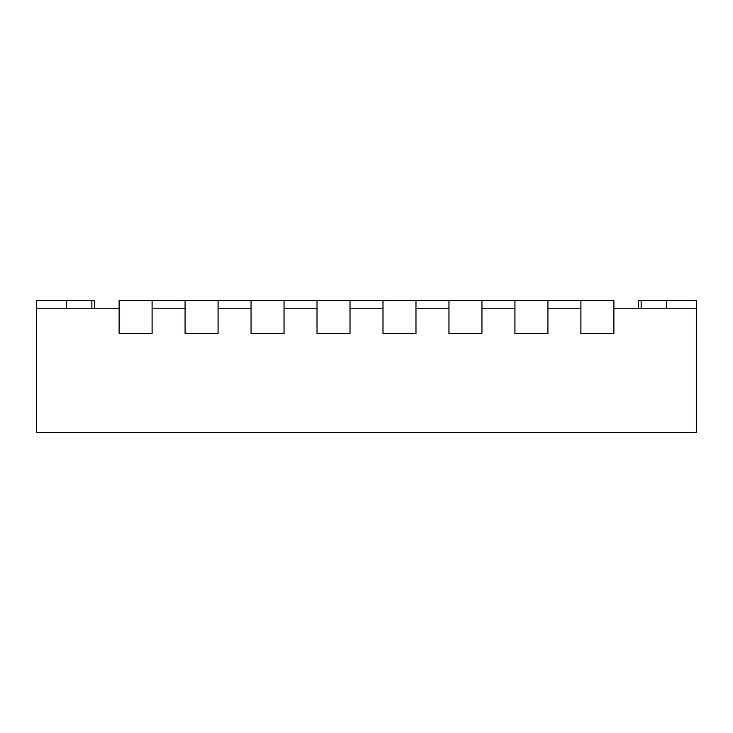 <?xml version="1.0" encoding="UTF-8"?>
<svg xmlns="http://www.w3.org/2000/svg" width="733" height="733" viewBox="0 0 733 733"><rect width="100%" height="100%" fill="white"/><g stroke="black" fill="none" stroke-linecap="round" stroke-linejoin="round"><path stroke-width="1.1" d="M152.097 300.53L185.083 300.53L185.083 333.515L185.083 308.776L152.097 308.776L152.097 333.515L119.112 333.515L152.097 333.515L152.097 300.53L119.112 300.53L119.112 333.515L119.112 308.776L36.65 308.776L36.65 300.53L66.63 300.53L66.63 308.776M66.63 300.53L91.863 300.53L91.863 308.776M185.083 300.53L251.053 300.53L251.053 333.515L284.038 333.515L284.038 308.776L317.022 308.776L317.022 333.515L350.007 333.515L350.007 308.776L382.993 308.776L382.993 333.515L415.978 333.515L415.978 308.776L448.962 308.776L448.962 333.515L481.947 333.515L481.947 308.776L514.933 308.776L514.933 333.515L547.918 333.515L547.918 308.776L580.903 308.776L580.903 333.515L613.888 333.515L613.888 308.776L696.35 308.776L696.35 300.53L666.37 300.53L666.37 308.776M251.053 300.53L284.038 300.53L284.038 333.515L251.053 333.515L251.053 308.776L218.067 308.776L218.067 333.515L185.083 333.515L218.067 333.515L218.067 300.53M284.038 300.53L448.962 300.53L448.962 333.515L481.947 333.515L481.947 300.53L514.933 300.53L514.933 333.515L547.918 333.515L547.918 300.53L580.903 300.53L580.903 333.515L613.888 333.515L613.888 300.53L580.903 300.53M448.962 300.53L481.947 300.53M317.022 300.53L317.022 333.515L350.007 333.515L350.007 300.53M91.863 300.53L94.374 300.53L94.374 308.776M638.626 308.776L638.626 300.53L641.137 300.53L641.137 308.776M641.137 300.53L666.37 300.53M696.35 308.776L696.35 432.47L36.65 432.47L36.65 308.776M382.993 300.53L382.993 333.515L415.978 333.515L415.978 300.53M514.933 300.53L547.918 300.53"/></g></svg>

